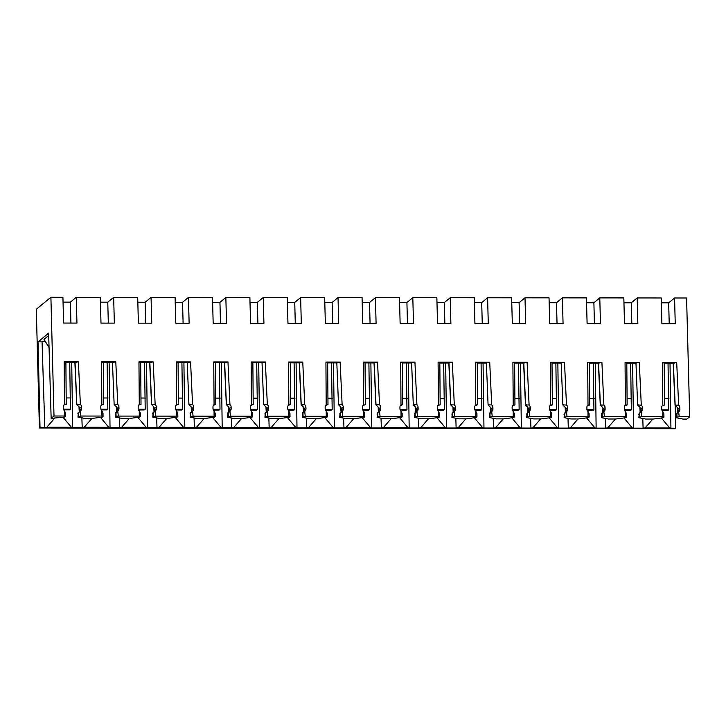 <?xml version="1.0" encoding="UTF-8"?>
<svg xmlns="http://www.w3.org/2000/svg" width="726" height="726" viewBox="0 0 726 726"><rect width="100%" height="100%" fill="white"/><g stroke="black" fill="none" stroke-linecap="round" stroke-linejoin="round"><path stroke-width="1.09" d="M662.176 405.789L664.526 405.044L664.199 363.109L662.466 362.446L676.696 362.455L673.183 363.263L664.199 363.254M639.08 413.403L640.495 412.277L639.524 413.693L639.588 417.123L638.88 417.704L645.732 419.047L653.155 419.056L663.237 417.731L663.954 417.151L662.802 416.706L662.774 411.515L663.882 413.72L663.954 417.151M662.793 405.081L662.466 362.446M662.774 411.515A3.258 3.167 50.6 0 1 661.722 409.183L661.685 407.576A3.258 3.167 50.6 0 1 662.729 405.135L663.682 405.271M587.379 405.707L589.739 404.954L589.412 363.018L587.679 362.356L601.908 362.374L598.396 363.172L589.412 363.163M564.293 413.312L565.708 412.196L564.737 413.602L564.801 417.033L564.093 417.622L570.945 418.956L578.368 418.966L588.45 417.65L589.167 417.06L588.015 416.624L587.987 411.424L589.095 413.639L589.167 417.06M588.006 404.99L587.679 362.356M587.987 411.424A3.258 3.167 50.6 0 1 586.935 409.101L586.898 407.486A3.258 3.167 50.6 0 1 587.942 405.044L588.895 405.19M512.592 405.616L514.952 404.872L514.625 362.936L512.892 362.274L527.121 362.283L523.609 363.091L514.625 363.082M489.505 413.23L490.921 412.105L489.95 413.521L490.014 416.951L489.306 417.532L496.157 418.875L503.581 418.884L513.663 417.559L514.38 416.978L513.228 416.533L513.2 411.343L514.307 413.548L514.38 416.978M513.218 404.908L512.892 362.274M513.2 411.343A3.258 3.167 50.6 0 1 512.148 409.01L512.111 407.404A3.258 3.167 50.6 0 1 513.155 404.954L514.108 405.099M437.805 405.525L440.165 404.781L439.829 362.846L438.105 362.183L452.334 362.201L448.822 363L439.838 362.991M414.718 413.139L416.134 412.023L415.163 413.43L415.227 416.86L414.519 417.45L421.37 418.784L428.794 418.793L438.876 417.477L439.593 416.887L438.44 416.452L438.413 411.252L439.52 413.457L439.593 416.887M438.431 404.818L438.105 362.183M438.413 411.252A3.258 3.167 50.6 0 1 437.361 408.929L437.324 407.313A3.258 3.167 50.6 0 1 438.368 404.872L439.321 405.017M363.018 405.444L365.378 404.7L365.042 362.755L363.318 362.092L377.547 362.111L374.035 362.918L365.051 362.9M339.931 413.058L341.347 411.932L340.376 413.348L340.44 416.769L339.732 417.359L346.583 418.693L354.007 418.702L364.089 417.386L364.806 416.806L363.653 416.361L363.626 411.161L364.733 413.375L364.806 416.806M363.644 404.736L363.318 362.092M363.626 411.161A3.258 3.167 50.6 0 1 362.573 408.838L362.537 407.222A3.258 3.167 50.6 0 1 363.581 404.781L364.534 404.926M288.231 405.353L290.591 404.609L290.255 362.673L288.531 362.011L302.76 362.029L299.248 362.828L290.264 362.818M265.135 412.967L266.56 411.851L265.589 413.257L265.652 416.688L264.945 417.269L271.796 418.612L279.22 418.621L289.302 417.305L290.019 416.715L288.866 416.27L288.839 411.079L289.946 413.285L290.019 416.715M288.857 404.645L288.531 362.011M288.839 411.079A3.258 3.167 50.6 0 1 287.786 408.747L287.75 407.141A3.258 3.167 50.6 0 1 288.794 404.7L289.747 404.845M213.444 405.271L215.804 404.518L215.468 362.583L213.743 361.92L227.973 361.938L224.461 362.737L215.477 362.728M190.348 412.885L191.773 411.76L190.802 413.176L190.865 416.597L190.158 417.187L197.009 418.521L204.433 418.53L214.515 417.214L215.232 416.624L214.079 416.189L214.052 410.989L215.159 413.203L215.232 416.624M214.07 404.563L213.743 361.92M214.052 410.989A3.258 3.167 50.6 0 1 212.999 408.665L212.963 407.05A3.258 3.167 50.6 0 1 214.007 404.609L214.96 404.754M138.657 405.181L141.016 404.436L140.681 362.501L138.956 361.838L153.186 361.857L149.674 362.655L140.69 362.646M115.561 412.795L116.986 411.669L116.015 413.085L116.078 416.515L115.37 417.096L122.213 418.439L129.645 418.448L139.728 417.123L140.445 416.542L139.292 416.098L139.256 410.907L140.372 413.112L140.445 416.542M139.283 404.473L138.956 361.838M139.256 410.907A3.258 3.167 50.6 0 1 138.212 408.575L138.176 406.968A3.258 3.167 50.6 0 1 139.22 404.527L140.172 404.663M63.87 405.099L66.229 404.346L65.894 362.41L64.169 361.748L78.399 361.766L74.887 362.564L65.903 362.555M63.135 417.396L71.348 427.215L46.863 427.187A16.961 2.477 178.5 0 0 44.803 427.505L42.063 341.855L38.051 341.846L48.633 333.152L51.147 418.358L64.941 417.042L65.649 416.452L64.505 416.016L64.469 410.816L65.585 413.03L65.649 416.452M64.496 404.382L64.169 361.748M64.469 410.816A3.258 3.167 50.6 0 1 63.425 408.493L63.38 406.878A3.258 3.167 50.6 0 1 64.433 404.436L65.385 404.582M661.341 302.824L668.673 302.833L674.572 297.987L675.244 323.778L661.894 323.76L661.214 297.969L637.174 297.941L637.855 323.732L624.496 323.714L623.825 297.923L599.785 297.896L600.456 323.687L587.107 323.669L586.427 297.887L562.387 297.851L563.067 323.642L549.709 323.633L549.038 297.841L524.998 297.814L525.669 323.605L512.32 323.587L511.639 297.796L487.6 297.769L488.28 323.56L474.922 323.542L474.25 297.751L450.211 297.724L450.882 323.515L437.533 323.497L436.852 297.705L412.813 297.678L413.493 323.469L400.135 323.451L399.463 297.669L375.424 297.642L376.095 323.424L362.746 323.415L362.065 297.624L338.026 297.596L338.706 323.388L325.348 323.369L324.676 297.578L300.637 297.551L301.308 323.342L287.959 323.324L287.278 297.533L263.239 297.506L263.919 323.297L250.561 323.279L249.889 297.497L225.85 297.46L226.521 323.251L213.172 323.242L212.491 297.451L188.451 297.424L189.132 323.206L175.774 323.197L175.102 297.406L151.062 297.379L151.734 323.17L138.385 323.152L137.704 297.361L113.664 297.333L114.345 323.124L100.987 323.106L100.315 297.315L76.275 297.288L76.947 323.079L63.598 323.061L62.917 297.279L50.902 297.261L54.005 415.998L51.147 418.358M668.673 302.833L669.218 323.769M623.952 302.778L631.275 302.787L631.829 323.723M631.275 302.787L637.174 297.941M586.554 302.742L593.886 302.751L594.431 323.678M593.886 302.751L599.785 297.896M549.165 302.697L556.488 302.706L557.042 323.642M556.488 302.706L562.387 297.851M511.766 302.651L519.099 302.66L519.644 323.596M519.099 302.66L524.998 297.814M474.377 302.606L481.701 302.615L482.255 323.551M481.701 302.615L487.6 297.769M436.979 302.56L444.312 302.57L444.856 323.506M444.312 302.57L450.211 297.724M399.59 302.524L406.914 302.533L407.467 323.46M406.914 302.533L412.813 297.678M362.192 302.479L369.525 302.488L370.069 323.424M369.525 302.488L375.424 297.642M324.803 302.433L332.127 302.443L332.68 323.379M332.127 302.443L338.026 297.596M287.405 302.388L294.738 302.397L295.282 323.333M294.738 302.397L300.637 297.551M250.016 302.352L257.34 302.352L257.893 323.288M257.34 302.352L263.239 297.506M212.618 302.306L219.951 302.315L220.495 323.242M219.951 302.315L225.85 297.46M175.229 302.261L182.553 302.27L183.106 323.206M182.553 302.27L188.451 297.424M137.831 302.216L145.164 302.225L145.708 323.161M145.164 302.225L151.062 297.379M100.442 302.17L107.766 302.179L108.319 323.115M107.766 302.179L113.664 297.333M63.044 302.134L70.377 302.143L70.921 323.07M70.377 302.143L76.275 297.288M661.431 418.094L669.653 427.913L645.16 427.877L652.837 419.056M676.469 413.448L677.884 412.323L676.922 413.738L676.986 417.169L676.278 417.749L676.641 413.348M677.884 409.201A3.258 3.167 50.6 0 0 677.304 407.413L677.53 412.441A3.258 3.167 50.6 0 0 677.93 410.816L677.884 409.201L679.845 407.595A3.258 3.167 50.6 0 0 678.665 405.153L675.044 405.144L673.183 363.263M675.153 405.054L673.365 363.118M677.304 407.413L675.044 405.144M678.665 405.153L676.696 362.455M679.845 407.595L679.89 409.21L677.93 410.816M677.884 412.323L678.964 411.533A3.258 3.167 50.6 0 0 679.89 409.21M678.638 411.814L679.2 416.724L676.986 417.169M676.278 417.749L683.121 419.093L686.832 419.093L689.7 416.742L686.587 297.996L674.572 297.987M675.18 405.19L675.715 428.24L670.924 428.231L670.025 363.254M670.924 428.231A16.961 2.477 178.5 0 0 670.098 428.004A16.961 2.477 178.5 0 0 669.653 427.913M645.16 427.877A16.961 2.477 178.5 0 0 643.1 428.204L642.791 418.603M624.042 418.049L632.255 427.868L607.762 427.841L615.439 419.011M638.88 417.704L639.243 413.312M625.395 405.035L625.34 405.09A3.258 3.167 50.6 0 0 624.287 407.531L624.333 409.137A3.258 3.167 50.6 0 0 625.376 411.47L626.493 413.675L626.556 417.105L625.848 417.695L615.766 419.011L608.334 419.002L601.482 417.659L601.854 413.266M626.801 363.064L625.077 362.401L625.34 405.09L627.137 404.999L624.777 405.743M635.967 363.073L637.655 405.099L635.967 363.073L639.297 362.419L641.276 405.108L637.755 405.008M639.905 407.368L640.141 412.404A3.258 3.167 50.6 0 0 640.532 410.771L640.495 409.165A3.258 3.167 50.6 0 0 639.905 407.368L637.655 405.099M640.495 409.165L642.456 407.549A3.258 3.167 50.6 0 0 641.276 405.108M642.456 407.549L642.492 409.165L640.532 410.771M640.495 412.277L641.566 411.488A3.258 3.167 50.6 0 0 642.492 409.165M641.249 411.769L641.811 416.688L639.588 417.123M626.801 363.209L635.794 363.218M626.556 417.105L625.413 416.66L625.376 411.47M643.1 428.204L633.535 428.186L632.636 363.218M633.535 428.186A16.961 2.477 178.5 0 0 632.7 427.968A16.961 2.477 178.5 0 0 632.255 427.868M607.762 427.841A16.961 2.477 178.5 0 0 605.711 428.159L605.402 418.557M586.644 418.004L594.866 427.823L570.373 427.795L578.05 418.966M601.682 413.357L603.097 412.241L602.135 413.648L602.199 417.078L601.482 417.659M603.097 409.119A3.258 3.167 50.6 0 0 602.516 407.331L602.743 412.359A3.258 3.167 50.6 0 0 603.143 410.725L603.097 409.119L605.057 407.504A3.258 3.167 50.6 0 0 603.878 405.063L600.257 405.054L598.396 363.172M600.366 404.972L598.578 363.027M602.516 407.331L600.257 405.054M603.878 405.063L601.908 362.374M605.057 407.504L605.103 409.119L603.143 410.725M603.097 412.241L604.177 411.442A3.258 3.167 50.6 0 0 605.103 409.119M603.851 411.724L604.413 416.642L602.199 417.078M605.711 428.159L596.137 428.149L595.238 363.172M596.137 428.149A16.961 2.477 178.5 0 0 595.311 427.923A16.961 2.477 178.5 0 0 594.866 427.823M570.373 427.795A16.961 2.477 178.5 0 0 568.313 428.113L568.004 418.512M549.255 417.958L557.468 427.777L532.975 427.75L540.652 418.92M564.093 417.622L564.456 413.221M550.607 404.954L550.553 404.999A3.258 3.167 50.6 0 0 549.5 407.44L549.546 409.056A3.258 3.167 50.6 0 0 550.589 411.379L551.706 413.593L551.769 417.023L551.061 417.604L540.979 418.92L533.546 418.911L526.695 417.577L527.067 413.176M552.014 362.973L550.29 362.31L550.553 404.999L552.35 404.917L549.99 405.662M561.18 362.991L562.868 405.008L561.18 362.991L564.51 362.328L566.489 405.017L562.968 404.926M565.118 407.286L565.354 412.314A3.258 3.167 50.6 0 0 565.745 410.689L565.708 409.074A3.258 3.167 50.6 0 0 565.118 407.286L562.868 405.008M565.708 409.074L567.668 407.467A3.258 3.167 50.6 0 0 566.489 405.017M567.668 407.467L567.705 409.074L565.745 410.689M565.708 412.196L566.779 411.397A3.258 3.167 50.6 0 0 567.705 409.074M566.462 411.678L567.024 416.597L564.801 417.033M552.014 363.118L561.007 363.127M551.769 417.023L550.626 416.579L550.589 411.379M568.313 428.113L558.748 428.104L557.849 363.127M558.748 428.104A16.961 2.477 178.5 0 0 557.913 427.877A16.961 2.477 178.5 0 0 557.468 427.777M532.975 427.75A16.961 2.477 178.5 0 0 530.924 428.068L530.615 418.475M511.857 417.913L520.079 427.732L495.586 427.705L503.263 418.884M526.894 413.275L528.31 412.15L527.339 413.566L527.412 416.987L526.695 417.577M528.31 409.028A3.258 3.167 50.6 0 0 527.729 407.241L527.956 412.268A3.258 3.167 50.6 0 0 528.356 410.644L528.31 409.028L530.27 407.422A3.258 3.167 50.6 0 0 529.091 404.981L525.47 404.963L523.609 363.091M525.579 404.881L523.791 362.946M527.729 407.241L525.47 404.963M529.091 404.981L527.121 362.283M530.27 407.422L530.316 409.028L528.356 410.644M528.31 412.15L529.39 411.361A3.258 3.167 50.6 0 0 530.316 409.028M529.091 411.615L529.626 416.552L527.412 416.987M530.924 428.068L521.35 428.059L520.451 363.082M521.35 428.059A16.961 2.477 178.5 0 0 520.524 427.832A16.961 2.477 178.5 0 0 520.079 427.732M495.586 427.705A16.961 2.477 178.5 0 0 493.526 428.022L493.217 418.43M474.468 417.877L482.681 427.696L458.188 427.668L465.865 418.838M489.306 417.532L489.669 413.139M475.82 404.863L475.766 404.917A3.258 3.167 50.6 0 0 474.713 407.359L474.759 408.965A3.258 3.167 50.6 0 0 475.802 411.297L476.918 413.502L476.982 416.933L476.274 417.514L466.192 418.838L458.759 418.829L451.908 417.486L452.28 413.094M477.563 404.827L477.227 362.9L475.503 362.229L475.766 404.917L477.563 404.827L475.203 405.571M486.393 362.9L488.081 404.926L486.393 362.9L489.723 362.247L491.702 404.936L488.181 404.836M490.331 407.195L490.567 412.223A3.258 3.167 50.6 0 0 490.957 410.598L490.921 408.992A3.258 3.167 50.6 0 0 490.331 407.195L488.081 404.926M490.921 408.992L492.881 407.377A3.258 3.167 50.6 0 0 491.702 404.936M492.881 407.377L492.918 408.992L490.957 410.598M490.921 412.105L491.992 411.315A3.258 3.167 50.6 0 0 492.918 408.992M491.702 411.569L492.237 416.506L490.014 416.951M477.227 363.036L486.22 363.045M476.982 416.933L475.839 416.488L475.802 411.297M493.526 428.022L483.961 428.013L483.062 363.036M483.961 428.013A16.961 2.477 178.5 0 0 483.126 427.786A16.961 2.477 178.5 0 0 482.681 427.696M458.188 427.668A16.961 2.477 178.5 0 0 456.137 427.986L455.828 418.385M437.07 417.831L445.292 427.65L420.799 427.623L428.476 418.793M452.107 413.185L453.523 412.069L452.552 413.475L452.625 416.905L451.908 417.486M453.523 408.947A3.258 3.167 50.6 0 0 452.942 407.159L453.169 412.186A3.258 3.167 50.6 0 0 453.568 410.553L453.523 408.947L455.483 407.331A3.258 3.167 50.6 0 0 454.304 404.89L450.683 404.881L448.822 363M450.792 404.799L449.004 362.855M452.942 407.159L450.683 404.881M454.304 404.89L452.334 362.201M455.483 407.331L455.529 408.947L453.568 410.553M453.523 412.069L454.603 411.27A3.258 3.167 50.6 0 0 455.529 408.947M454.313 411.524L454.839 416.47L452.625 416.905M456.137 427.986L446.563 427.968L445.664 363M446.563 427.968A16.961 2.477 178.5 0 0 445.737 427.75A16.961 2.477 178.5 0 0 445.292 427.65M420.799 427.623A16.961 2.477 178.5 0 0 418.739 427.941L418.43 418.339M399.681 417.786L407.894 427.605L383.401 427.578L391.078 418.748M414.519 417.45L414.882 413.049M401.033 404.781L400.979 404.827A3.258 3.167 50.6 0 0 399.926 407.268L399.972 408.883A3.258 3.167 50.6 0 0 401.015 411.206L402.131 413.421L402.195 416.842L401.487 417.432L391.405 418.748L383.972 418.739L377.121 417.405L377.493 413.003M402.776 404.736L402.44 362.809L400.716 362.138L400.979 404.827L402.776 404.736L400.416 405.489M411.606 362.809L413.294 404.836L411.606 362.809L414.936 362.156L416.915 404.845L413.393 404.754M415.544 407.114L415.78 412.141A3.258 3.167 50.6 0 0 416.17 410.517L416.134 408.901A3.258 3.167 50.6 0 0 415.544 407.114L413.294 404.836M416.134 408.901L418.085 407.286A3.258 3.167 50.6 0 0 416.915 404.845M418.085 407.286L418.131 408.901L416.17 410.517M416.134 412.023L417.205 411.225A3.258 3.167 50.6 0 0 418.131 408.901M416.924 411.479L417.45 416.425L415.227 416.86M402.44 362.946L411.433 362.955M402.195 416.842L401.051 416.406L401.015 411.206M418.739 427.941L409.174 427.932L408.275 362.955M409.174 427.932A16.961 2.477 178.5 0 0 408.339 427.705A16.961 2.477 178.5 0 0 407.894 427.605M383.401 427.578A16.961 2.477 178.5 0 0 381.35 427.895L381.041 418.294M362.283 417.74L370.505 427.56L346.012 427.532L353.689 418.702M377.32 413.103L378.736 411.978L377.765 413.384L377.838 416.815L377.121 417.405M378.736 408.856A3.258 3.167 50.6 0 0 378.155 407.068L378.382 412.096A3.258 3.167 50.6 0 0 378.781 410.471L378.736 408.856L380.696 407.25A3.258 3.167 50.6 0 0 379.516 404.799L375.896 404.79L374.035 362.909M376.004 404.709L374.217 362.773M378.155 407.068L375.896 404.79M379.516 404.799L377.547 362.111M380.696 407.25L380.742 408.856L378.781 410.471M378.736 411.978L379.816 411.179A3.258 3.167 50.6 0 0 380.742 408.856M379.516 411.442L380.052 416.379L377.838 416.815M381.35 427.895L371.776 427.886L370.877 362.909M371.776 427.886A16.961 2.477 178.5 0 0 370.95 427.659A16.961 2.477 178.5 0 0 370.505 427.56M346.012 427.532A16.961 2.477 178.5 0 0 343.952 427.85L343.643 418.258M324.894 417.704L333.107 427.523L308.614 427.487L316.291 418.666M339.732 417.359L340.095 412.958M326.246 404.691L326.192 404.745A3.258 3.167 50.6 0 0 325.139 407.186L325.184 408.792A3.258 3.167 50.6 0 0 326.228 411.125L327.344 413.33L327.408 416.76L326.7 417.341L316.618 418.666L309.185 418.657L302.334 417.314L302.706 412.922M327.989 404.654L327.653 362.728L325.929 362.056L326.192 404.745L327.989 404.654L325.629 405.398M336.819 362.728L338.507 404.754L336.819 362.728L340.149 362.065L342.127 404.763L338.606 404.663M340.757 407.023L340.993 412.05A3.258 3.167 50.6 0 0 341.383 410.426L341.347 408.811A3.258 3.167 50.6 0 0 340.757 407.023L338.507 404.754M341.347 408.811L343.298 407.204A3.258 3.167 50.6 0 0 342.127 404.763M343.298 407.204L343.344 408.82L341.383 410.426M341.347 411.932L342.418 411.143A3.258 3.167 50.6 0 0 343.344 408.82M342.127 411.397L342.663 416.334L340.44 416.769M327.653 362.864L336.646 362.873M327.408 416.76L326.264 416.316L326.228 411.125M343.952 427.85L334.387 427.841L333.488 362.864M334.387 427.841A16.961 2.477 178.5 0 0 333.552 427.614A16.961 2.477 178.5 0 0 333.107 427.523M308.614 427.487A16.961 2.477 178.5 0 0 306.563 427.805L306.254 418.212M287.496 417.659L295.718 427.478L271.225 427.451L278.902 418.621M303.622 412.123L302.978 413.303L303.051 416.733L302.334 417.314M303.949 408.774A3.258 3.167 50.6 0 0 303.359 406.977L303.595 412.005A3.258 3.167 50.6 0 0 303.994 410.381L303.949 408.774L305.909 407.159A3.258 3.167 50.6 0 0 304.729 404.718L301.108 404.709L299.248 362.828M301.217 404.618L299.43 362.682M303.359 406.977L301.108 404.709M304.729 404.718L302.76 362.029M305.909 407.159L305.955 408.774L303.994 410.381M303.949 411.887L305.029 411.097A3.258 3.167 50.6 0 0 305.955 408.774M304.702 411.379L305.265 416.288L303.051 416.733M306.563 427.805L296.988 427.795L296.09 362.828M296.988 427.795A16.961 2.477 178.5 0 0 296.163 427.569A16.961 2.477 178.5 0 0 295.718 427.478M271.225 427.451A16.961 2.477 178.5 0 0 269.165 427.768L268.856 418.167M250.107 417.613L258.32 427.433L233.826 427.405L241.504 418.575M264.945 417.269L265.308 412.876M251.459 404.6L251.405 404.654A3.258 3.167 50.6 0 0 250.352 407.095L250.397 408.711A3.258 3.167 50.6 0 0 251.441 411.034L252.557 413.239L252.621 416.67L251.913 417.259L241.831 418.575L234.398 418.566L227.547 417.232L227.91 412.831M253.202 404.563L252.866 362.637L251.142 361.965L251.405 404.654L253.202 404.563L250.842 405.317M262.032 362.637L263.72 404.663L262.032 362.637L265.362 361.984L267.34 404.672L263.819 404.582M265.97 406.941L266.206 411.969A3.258 3.167 50.6 0 0 266.596 410.335L266.56 408.729A3.258 3.167 50.6 0 0 265.97 406.941L263.72 404.663M266.56 408.729L268.511 407.114A3.258 3.167 50.6 0 0 267.34 404.672M268.511 407.114L268.556 408.729L266.596 410.335M266.56 411.851L267.631 411.052A3.258 3.167 50.6 0 0 268.556 408.729M267.313 411.333L267.876 416.252L265.652 416.688M252.866 362.773L261.859 362.782M252.621 416.67L251.477 416.234L251.441 411.034M269.165 427.768L259.599 427.75L258.701 362.782M259.599 427.75A16.961 2.477 178.5 0 0 258.765 427.532A16.961 2.477 178.5 0 0 258.32 427.433M233.826 427.405A16.961 2.477 178.5 0 0 231.775 427.723L231.467 418.122M212.709 417.568L220.922 427.387L196.437 427.36L204.115 418.53M227.746 412.922L229.162 411.805L228.191 413.212L228.263 416.642L227.547 417.232M229.162 408.684A3.258 3.167 50.6 0 0 228.572 406.896L228.808 411.923A3.258 3.167 50.6 0 0 229.207 410.299L229.162 408.684L231.122 407.077A3.258 3.167 50.6 0 0 229.942 404.627L226.321 404.618L224.461 362.737M226.43 404.536L224.643 362.601M228.572 406.896L226.321 404.618M229.942 404.627L227.973 361.938M231.122 407.077L231.167 408.684L229.207 410.299M229.162 411.805L230.242 411.007A3.258 3.167 50.6 0 0 231.167 408.684M229.915 411.288L230.478 416.207L228.263 416.642M231.775 427.723L222.201 427.714L221.303 362.737M222.201 427.714A16.961 2.477 178.5 0 0 221.376 427.487A16.961 2.477 178.5 0 0 220.922 427.387M196.437 427.36A16.961 2.477 178.5 0 0 194.377 427.678L194.069 418.076M175.32 417.523L183.533 427.342L159.039 427.315L166.717 418.485M190.158 417.187L190.521 412.785M176.672 404.518L176.618 404.563A3.258 3.167 50.6 0 0 175.565 407.005L175.61 408.62A3.258 3.167 50.6 0 0 176.654 410.943L177.77 413.158L177.834 416.588L177.126 417.169L167.044 418.494L159.611 418.485L152.759 417.141L153.122 412.74M178.414 404.482L178.079 362.555L176.354 361.875L176.618 404.563L178.414 404.482L176.055 405.226M187.244 362.555L188.932 404.573L187.244 362.555L190.575 361.893L192.553 404.582L189.032 404.491M191.183 406.85L191.419 411.878A3.258 3.167 50.6 0 0 191.809 410.254L191.764 408.638A3.258 3.167 50.6 0 0 191.183 406.85L188.932 404.573M191.764 408.638L193.724 407.032A3.258 3.167 50.6 0 0 192.553 404.582M193.724 407.032L193.769 408.638L191.809 410.254M191.773 411.76L192.844 410.97A3.258 3.167 50.6 0 0 193.769 408.638M192.526 411.252L193.089 416.161L190.865 416.597M178.079 362.682L187.072 362.701M177.834 416.588L176.69 416.143L176.654 410.943M194.377 427.678L184.812 427.668L183.914 362.691M184.812 427.668A16.961 2.477 178.5 0 0 183.977 427.442A16.961 2.477 178.5 0 0 183.533 427.342M159.039 427.315A16.961 2.477 178.5 0 0 156.988 427.632L156.671 418.04M137.922 417.486L146.135 427.305L121.65 427.278L129.328 418.448M152.959 412.84L154.375 411.715L153.404 413.13L153.476 416.561L152.759 417.141M154.375 408.593A3.258 3.167 50.6 0 0 153.785 406.805L154.021 411.833A3.258 3.167 50.6 0 0 154.42 410.208L154.375 408.593L156.335 406.987A3.258 3.167 50.6 0 0 155.155 404.545L151.534 404.536L149.674 362.655M151.643 404.446L149.855 362.51M153.785 406.805L151.534 404.536M155.155 404.545L153.186 361.857M156.335 406.987L156.38 408.602L154.42 410.208M154.375 411.715L155.455 410.925A3.258 3.167 50.6 0 0 156.38 408.602M155.164 411.179L155.691 416.116L153.476 416.561M156.988 427.632L147.414 427.623L146.516 362.646M147.414 427.623A16.961 2.477 178.5 0 0 146.588 427.396A16.961 2.477 178.5 0 0 146.135 427.305M121.65 427.278A16.961 2.477 178.5 0 0 119.59 427.596L119.282 417.995M100.533 417.441L108.746 427.26L84.252 427.233L91.93 418.403M115.37 417.096L115.733 412.704M101.885 404.427L101.831 404.482A3.258 3.167 50.6 0 0 100.778 406.923L100.823 408.529A3.258 3.167 50.6 0 0 101.867 410.862L102.983 413.067L103.047 416.497L102.339 417.087L92.256 418.403L84.824 418.394L77.972 417.051L78.335 412.658M103.627 404.391L103.292 362.465L101.567 361.793L101.831 404.482L103.627 404.391L101.268 405.135M112.457 362.465L114.145 404.491L112.457 362.465L115.788 361.811L117.766 404.5L114.245 404.409M116.396 406.76L116.632 411.796A3.258 3.167 50.6 0 0 117.022 410.163L116.977 408.556A3.258 3.167 50.6 0 0 116.396 406.76L114.145 404.491M116.977 408.556L118.937 406.941A3.258 3.167 50.6 0 0 117.766 404.5M118.937 406.941L118.982 408.556L117.022 410.163M116.986 411.669L118.057 410.88A3.258 3.167 50.6 0 0 118.982 408.556M117.775 411.134L118.302 416.08L116.078 416.515M103.292 362.601L112.285 362.61M103.047 416.497L101.894 416.052L101.867 410.862M119.59 427.596L110.025 427.578L109.127 362.61M110.025 427.578A16.961 2.477 178.5 0 0 109.19 427.36A16.961 2.477 178.5 0 0 108.746 427.26M84.252 427.233A16.961 2.477 178.5 0 0 82.201 427.55L81.884 417.949M46.863 427.187L54.541 418.358M44.803 427.505L40.021 427.496L38.051 341.846M78.172 412.749L79.588 411.633L78.617 413.04L78.689 416.47L77.972 417.051M79.588 408.511A3.258 3.167 50.6 0 0 78.998 406.723L79.234 411.751A3.258 3.167 50.6 0 0 79.633 410.126L79.588 408.511L81.548 406.896A3.258 3.167 50.6 0 0 80.368 404.455L76.747 404.446L74.887 362.564M76.856 404.364L75.059 362.419M78.998 406.723L76.747 404.446M80.368 404.455L78.399 361.766M81.548 406.896L81.593 408.511L79.633 410.126M79.588 411.633L80.668 410.834A3.258 3.167 50.6 0 0 81.593 408.511M80.341 411.116L80.904 416.034L78.689 416.47M82.201 427.55L72.627 427.541L71.729 362.564M72.627 427.541A16.961 2.477 178.5 0 0 71.801 427.315A16.961 2.477 178.5 0 0 71.348 427.215M45.293 341.411A18.468 2.695 178.5 0 0 42.063 341.855M675.715 428.24L675.098 428.739L39.413 428.004L36.3 309.258L50.902 297.261M40.021 427.496L39.413 428.004M54.005 415.998L64.505 416.016M80.904 416.034L101.894 416.052M101.567 361.793L115.788 361.811M118.302 416.08L139.292 416.098M155.691 416.116L176.69 416.143M176.354 361.875L190.575 361.893M193.089 416.161L214.079 416.189M230.478 416.207L251.477 416.234M251.142 361.965L265.362 361.984M267.876 416.252L288.866 416.27M305.265 416.288L326.264 416.316M325.929 362.056L340.149 362.065M342.663 416.334L363.653 416.361M380.052 416.379L401.051 416.406M400.716 362.138L414.936 362.156M417.45 416.425L438.44 416.452M454.839 416.47L475.839 416.488M475.503 362.229L489.723 362.247M492.237 416.506L513.228 416.533M529.626 416.552L550.626 416.579M550.29 362.31L564.51 362.328M567.024 416.597L588.015 416.624M604.413 416.642L625.413 416.66M625.077 362.401L639.297 362.419M641.811 416.688L662.802 416.706M679.2 416.724L689.7 416.742M48.706 335.457L43.996 339.323L49.059 347.518M552.35 404.917L552.014 362.982M627.137 404.999L626.801 363.073M69.741 362.564L70.422 409.119L69.514 409.872L63.77 409.863M70.422 409.119L63.507 409.119M70.667 397.948L66.184 397.939M107.13 362.601L107.82 409.165L106.903 409.918L101.159 409.909M107.82 409.165L100.896 409.155M108.065 397.993L103.573 397.984M144.528 362.646L145.209 409.21L144.302 409.954L138.557 409.954M145.209 409.21L138.294 409.201M145.454 398.029L140.971 398.029M181.917 362.691L182.607 409.255L181.691 409.999L175.946 409.99M182.607 409.255L175.683 409.246M182.852 398.075L178.36 398.075M219.316 362.737L219.996 409.301L219.089 410.045L213.344 410.036M219.996 409.301L213.081 409.292M220.241 398.12L215.758 398.111M256.705 362.782L257.394 409.337L256.487 410.09L250.733 410.081M257.394 409.337L250.47 409.328M257.639 398.166L253.147 398.157M294.103 362.818L294.783 409.382L293.876 410.126L288.131 410.126M294.783 409.382L287.868 409.373M295.028 398.202L290.545 398.202M331.501 362.864L332.181 409.428L331.274 410.172L325.52 410.172M332.181 409.428L325.257 409.419M332.426 398.247L327.934 398.247M368.89 362.909L369.57 409.473L368.663 410.217L362.918 410.208M369.57 409.473L362.655 409.464M369.815 398.293L365.332 398.284M406.288 362.955L406.968 409.509L406.061 410.263L400.307 410.254M406.968 409.509L400.044 409.509M407.213 398.338L402.721 398.329M443.677 362.991L444.357 409.555L443.45 410.308L437.705 410.299M444.357 409.555L437.442 409.546M444.602 398.383L440.119 398.374M481.075 363.036L481.755 409.6L480.848 410.344L475.094 410.344M481.755 409.6L474.831 409.591M482 398.42L477.508 398.42M518.464 363.082L519.144 409.645L518.237 410.39L512.492 410.381M519.144 409.645L512.229 409.636M519.389 398.465L514.906 398.465M555.862 363.127L556.543 409.691L555.635 410.435L549.881 410.426M556.543 409.691L549.618 409.682M556.788 398.51L552.295 398.501M593.251 363.172L593.932 409.727L593.024 410.48L587.28 410.471M593.932 409.727L587.016 409.718M594.177 398.556L589.693 398.547M630.649 363.209L631.33 409.773L630.422 410.526L624.669 410.517M631.33 409.773L624.405 409.763M631.575 398.592L627.082 398.592M668.038 363.254L668.719 409.818L667.811 410.562L662.067 410.562M668.719 409.818L661.803 409.809M668.964 398.638L664.481 398.638M676.922 413.738L676.16 414.355M675.434 405.29L675.897 404.908M639.524 413.693L638.771 414.31M626.747 404.854L626.284 405.235M638.036 405.244L638.499 404.863M602.135 413.648L601.373 414.274M600.647 405.199L601.11 404.818M564.737 413.602L563.984 414.228M551.96 404.763L551.497 405.144M563.249 405.162L563.712 404.781M527.339 413.566L526.586 414.183M525.86 405.117L526.323 404.736M489.95 413.521L489.197 414.138M477.173 404.681L476.71 405.054M488.462 405.072L488.925 404.691M452.552 413.475L451.799 414.092M451.073 405.026L451.536 404.645M415.163 413.43L414.41 414.056M402.385 404.591L401.923 404.972M413.675 404.981L414.138 404.609M377.765 413.384L377.012 414.011M376.286 404.945L376.749 404.563M340.376 413.348L339.623 413.965M327.598 404.509L327.136 404.881M338.888 404.899L339.351 404.518M302.978 413.303L302.225 413.92M301.499 404.854L301.962 404.473M265.589 413.257L264.836 413.884M252.811 404.418L252.349 404.799M264.101 404.809L264.563 404.427M228.191 413.212L227.438 413.838M226.712 404.772L227.174 404.391M190.802 413.176L190.049 413.793M178.024 404.328L177.561 404.709M189.314 404.727L189.776 404.346M153.404 413.13L152.651 413.747M151.925 404.681L152.387 404.3M116.015 413.085L115.262 413.702M103.237 404.246L102.774 404.627M114.526 404.636L114.989 404.255M78.617 413.04L77.864 413.666M77.138 404.591L77.6 404.219M302.533 413.012L303.622 412.114"/></g></svg>
